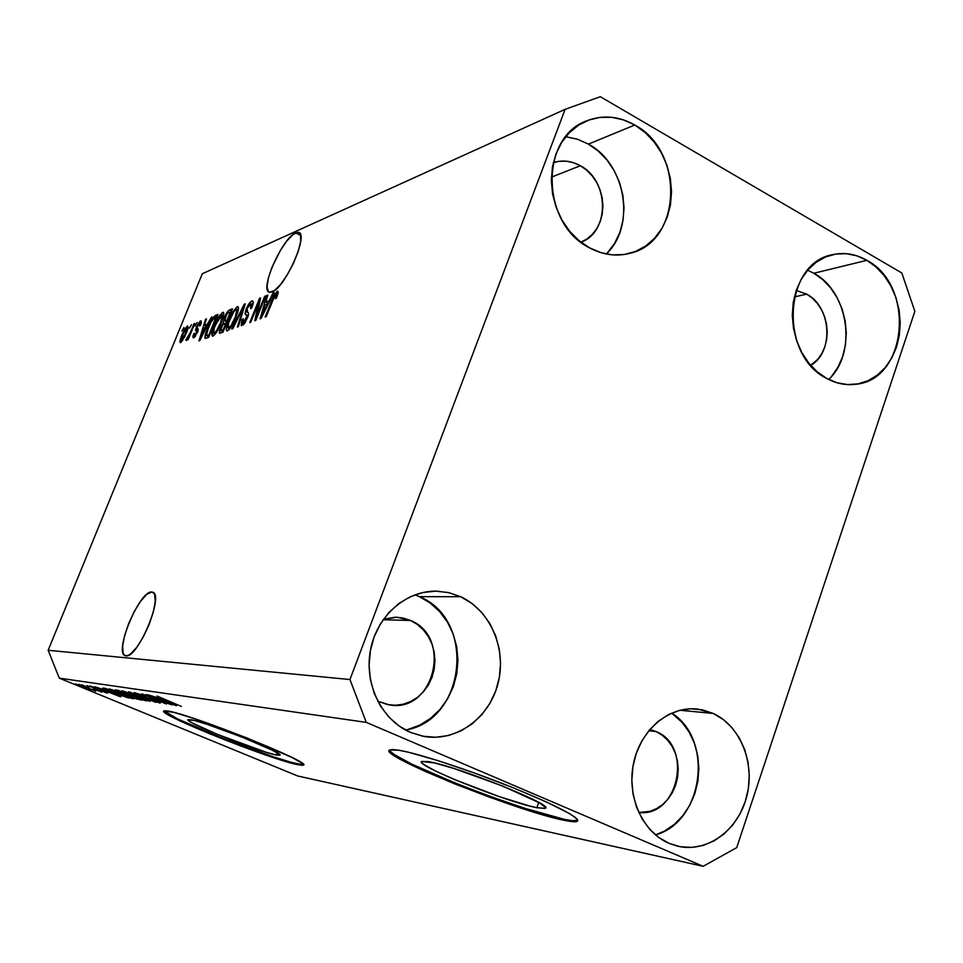 <?xml version="1.0" encoding="UTF-8"?>
<svg xmlns="http://www.w3.org/2000/svg" width="963" height="963" viewBox="0 0 963 963"><rect width="100%" height="100%" fill="white"/><g stroke="black" fill="none" stroke-linecap="round" stroke-linejoin="round"><path stroke-width="1.44" d="M536.873 807.704L538.738 802.444L536.873 807.704L529.794 806.055L499.881 796.834L454.079 779.38L435.818 771.158L424.382 764.851L421.842 762.744L421.625 761.468L428.294 761.613C455.403 765.597 556.385 806.019 545.178 808.306L536.873 807.704C506.682 802.119 413.091 764.562 421.734 761.384L434.999 763.057L453.982 768.498L502.674 786.061L539.376 802.805L545.467 807.415L544.902 808.426L536.873 807.704M276.309 755.028L277.151 752.813L276.309 755.028L266.438 752.368L217.421 734.384L192.131 722.912L187.941 719.987L190.71 719.698C205.962 721.805 286.216 753.885 279.776 755.245L276.309 755.028C259.071 751.971 183.018 721.54 187.99 719.638L194.695 720.601L207.117 724.345L242.231 737.201L272.18 750.165L279.053 754.065L279.884 755.076L276.309 755.028M302.238 764.634L291.548 762.407L272.589 756.569L221.923 737.971L177.686 718.952L164.083 710.875C165.311 716.797 272.541 759.265 298.073 764.02L297.808 764.706C270.892 759.687 156.861 714.065 163.83 710.983L173.629 712.343L192.504 718.013L246.456 737.754L292.258 757.604L302.454 763.454L303.562 764.911L301.973 765.332L291.283 763.105L272.324 757.243L208.887 733.493L170.487 716.111L163.806 711.585L164.408 710.778L167.706 711.019C190.024 713.86 313.757 763.298 303.393 765.128L297.808 764.706L298.073 764.02L303.477 764.514M390.292 751.345L394.409 754.631L412.044 764.249L455.896 783.328L490.757 796.606L524.799 808.294L564.294 819.344C571.528 820.849 575.982 821.21 577.656 820.428L572.299 820.681L564.294 819.344L563.969 820.271L564.294 819.344C519.851 810.75 388.98 758.988 389.509 750.057M398.887 750.225C417.906 753.367 467.151 769.353 510.631 786.735C557.264 805.838 579.497 817.382 577.319 821.379C575.657 822.149 571.203 821.788 563.969 820.271L524.474 809.197L490.432 797.508L455.559 784.219L424.478 771.098L401.439 759.903L389.955 752.284L389.329 750.237L392.302 749.527L398.887 750.225L408.914 752.356L437.792 760.577L474.542 773.048L512.954 787.674L546.334 801.914L569.085 813.35L575.32 817.418L577.86 820.199L576.693 821.595L563.969 820.271C516.975 811.171 377.436 755.161 389.57 750.021L398.887 750.225M151.576 592.028L152.563 592.185C164.661 594.147 137.757 658.776 125.972 655.851L124.251 655.057L123.108 653.07L122.65 645.896L124.624 635.496L128.717 623.41L134.314 611.421L140.598 601.273L146.653 594.46L151.576 592.028L153.37 592.63L154.622 594.436L155.272 601.381L153.382 611.866L149.241 624.277L143.463 636.651L136.987 647.028L130.836 653.757L128.187 655.418L125.298 655.707C113.538 653.119 139.418 590.608 151.576 592.028L153.743 592.967L151.576 592.028M295.677 232.853L298.542 232.444C309.243 233.612 284.783 288.455 271.939 292.018L269.845 292.355L268.304 291.536L267.052 286.649L268.34 278.163L271.939 267.353L280.438 250.308L286.962 240.81L293.077 234.491L297.844 232.336L299.481 232.974L300.528 234.755L300.673 241.448L298.217 251.427L293.534 263.14L287.347 274.732L280.654 284.362L274.503 290.537L269.423 292.271C259.035 290.657 282.496 237.644 295.677 232.853L300.709 235.466L295.677 232.853M580.352 165.732C609.483 180.599 609.928 232.215 580.93 242.195L586.973 238.956L592.462 234.262L596.928 228.375L600.238 221.514L602.248 213.955L602.91 205.974L602.176 197.872L600.081 189.952L596.711 182.513L592.173 175.832L586.66 170.162L580.352 165.732L551.378 177.18L580.352 165.732L573.503 162.711L566.364 161.206L559.202 161.303L553.316 162.627C562.416 159.798 571.432 160.833 580.352 165.732M410.551 620.473C452.742 637.085 433.988 713.366 389.389 704.904L377.725 701.172L387.547 704.591L395.372 705.265L403.16 704.23L410.623 701.558L417.473 697.344L423.467 691.771L428.366 685.03L431.99 677.41L434.217 669.177L434.963 660.642L434.193 652.144L431.942 643.982L428.294 636.459L423.383 629.886L417.4 624.481L410.551 620.473L383.118 619.751L410.551 620.473L403.088 618.017L395.312 617.199L383.491 619.221L397.213 617.247L410.551 620.473M656.08 731.555C693.42 746.108 678.325 817.84 638.734 812.447L649.856 811.376L656.549 808.667L662.688 804.514L668.033 799.073L672.403 792.561L675.629 785.218L677.579 777.346L678.205 769.208L677.471 761.143L675.412 753.427L672.102 746.361L667.66 740.21L662.255 735.214L656.08 731.555L648.797 730.712L656.08 731.555L649.832 729.485L656.08 731.555M806.669 294.124C831.514 306.812 834.102 352.434 810.69 365.35L817.912 359.151L821.921 353.409L824.87 346.776L826.651 339.518L827.205 331.886L826.507 324.17L824.581 316.671L821.499 309.665L817.382 303.417L812.375 298.169L806.669 294.124L794.343 296.953L806.669 294.124L796.22 290.441L806.669 294.124M828.686 379.482C857.383 353.144 848.836 291.669 813.843 273.263L866.869 260.323C915.644 285.602 907.483 380.132 855.71 384.261C845.863 385.513 836.221 383.587 826.808 378.495L837.052 382.78L847.633 384.586L858.129 383.864L868.157 380.674L877.317 375.137L885.286 367.493L891.75 358.031L896.505 347.125L899.37 335.172L900.236 322.629L899.081 309.954L895.951 297.615L890.956 286.071L884.275 275.767L876.149 267.064L866.869 260.323L856.793 255.797L846.296 253.678L835.764 254.051L825.616 256.94L816.239 262.249L808.017 269.784L801.264 279.258L796.269 290.308L793.235 302.502L792.284 315.358L793.476 328.371L796.738 341.01L801.95 352.771L808.896 363.207L817.286 371.887L826.808 378.495C778.802 355.383 783.545 262.61 832.802 254.629C844.467 252.113 855.818 254.015 866.869 260.323L813.843 273.263L807.62 270.23M655.49 834.897C703.459 821.993 714.113 739.187 671.656 713.089L682.237 722.503L689.243 732.253L694.467 743.436L697.706 755.63L698.861 768.39L697.886 781.246L694.805 793.717L689.737 805.333L682.851 815.661L674.413 824.316L664.711 830.961L655.49 834.897M713.234 713.451C740.523 725.909 755.461 763.563 746.638 796.87C738.127 830.275 707.191 853.001 677.988 846.272L669.165 843.407L680.311 846.742L691.819 847.404L703.255 845.418L714.161 840.843L724.152 833.91L732.843 824.87L739.921 814.084L745.121 801.962L748.275 788.962L749.274 775.576L748.058 762.287L744.712 749.575L739.319 737.935L732.097 727.787L723.285 719.517L713.234 713.451L702.292 709.815L690.868 708.792L679.409 710.417L668.346 714.654L658.114 721.371L649.134 730.315L641.743 741.149L636.254 753.451L632.896 766.741L631.824 780.487L633.052 794.15L636.555 807.175L642.189 819.044L649.724 829.287L658.836 837.509L669.165 843.407C642.369 832.14 626.323 795.992 633.666 762.732C640.732 729.4 669.502 705.71 697.657 709.081L713.234 713.451L680.01 710.261L713.234 713.451M405.555 730.026C466.068 720.324 476.167 619.329 419.435 596.675L460.639 596.699C490.468 610.361 506.995 649.134 498.003 683.549C489.324 718.061 456.39 742.112 424.057 736.442L410.539 732.434L422.986 736.25L435.866 737.261L448.674 735.467L460.904 730.953L472.123 723.911L481.885 714.618L489.866 703.447L495.764 690.832L499.364 677.23L500.555 663.158L499.279 649.122L495.608 635.652L489.661 623.242L481.644 612.348L471.846 603.38L460.639 596.699L448.421 592.558L435.661 591.15L422.817 592.534L410.407 596.687L398.911 603.464L388.787 612.637L380.445 623.843L374.222 636.663L370.382 650.591L369.082 665.06L370.382 679.505L374.222 693.336L380.469 706.011L388.835 717.026L398.995 725.946L410.539 732.434C381.685 720.252 363.918 683.959 370.49 649.953C376.846 615.887 406.157 590.331 436.805 591.162L448.987 592.69L460.639 596.699L419.435 596.675L414.921 594.833M606.281 254.003C636.074 226.257 626.034 164.059 588.429 144.113L634.773 125.021C684.934 151.323 681.804 242.002 629.995 253.293C616.404 256.808 602.886 254.966 589.44 247.792L600.84 252.643L612.612 254.894L624.313 254.485L635.496 251.463L645.728 245.95L654.635 238.186L661.894 228.472L667.239 217.169L670.489 204.722L671.536 191.577L670.32 178.239L666.914 165.179L661.412 152.888L654.046 141.838L645.054 132.425L634.773 125.021L623.579 119.918L611.902 117.317L600.166 117.354L588.838 120.038L578.354 125.286L569.145 132.906L561.561 142.632L555.928 154.068L552.461 166.792L551.33 180.274L552.569 193.984L556.145 207.394L561.886 219.937L569.566 231.132L578.883 240.533L589.44 247.792C540.737 224.054 539.461 136.493 587.394 120.592C603.235 114.693 619.028 116.174 634.773 125.021L588.429 144.113L577.319 139.178L565.738 136.77M914.85 311.338L736.719 847.633L703.146 866.303L366.289 722.382L59.285 678.145L297.699 775.973L703.146 866.303L297.699 775.973L59.285 678.145L366.289 722.382L349.942 679.541L565.1 109.337L202.29 273.757L48.15 650.266L349.942 679.541L48.15 650.266L59.285 678.145L48.15 650.266L202.29 273.757L565.1 109.337L600.322 96.697L901.825 272.998L914.85 311.338L736.719 847.633L703.146 866.303L366.289 722.382L349.942 679.541L565.1 109.337L600.322 96.697L901.825 272.998L914.85 311.338M256.856 315.732L264.656 296.327L265.656 295.93L255.845 320.354L254.786 320.739L258.566 302.839L250.777 322.184L249.79 322.545L259.541 298.301L260.612 297.892L256.856 315.732L260.612 297.892L259.541 298.301L249.79 322.545L250.777 322.184L258.566 302.839L254.786 320.739L255.845 320.354L265.656 295.93L264.656 296.327L265.367 296.676L264.656 296.327L256.856 315.732L257.566 316.081L256.856 315.732M246.119 309.111L249.838 302.611L252.162 300.925L253.185 301.636L251.728 307.931L250.621 308.605L251.62 304.777L250.849 303.79L248.936 305.331L246.913 309.171L246.612 311.627L248.346 312.927L248.49 314.564L245.372 322.172L243.29 324.82L241.183 325.542L241.882 320.161L243.242 318.777L242.363 322.039L243.374 322.713L246.769 317.646L247.106 315.479L245.023 313.577L246.119 309.111L245.252 314.287L247.19 315.972L243.206 322.786L243.242 318.777L242.158 319.439L241.4 325.65L247.455 317.995C248.815 314.287 248.863 312.397 247.611 312.325L247.118 308.666L250.645 303.851L250.621 308.605L251.728 307.931C253.305 303.935 253.618 301.6 252.655 300.925L251.861 301.022L253.197 301.696L251.861 301.022C250.019 301.852 248.105 304.549 246.119 309.111L246.817 309.46L246.119 309.111M231.806 329.021L244.241 304.236L245.228 303.851L238.355 326.662L237.38 327.023L243.663 306.8L232.781 328.672L231.806 329.021L232.781 328.672L243.663 306.8L237.38 327.023L238.355 326.662L245.228 303.851L244.241 304.236L244.999 304.609L244.241 304.236L231.806 329.021M237.247 306.691L238.523 308.004L237.56 312.939L231.289 326.746L228.929 329.815L226.787 330.875L226.233 329.141L227.015 325.181L231.963 313.36L237.247 306.691L233.166 311.29L228.857 320.041C226.425 325.879 225.751 329.502 226.847 330.899L227.473 330.851C230.458 328.684 233.311 324.11 236.055 317.104L238.415 309.352L237.933 306.607L237.247 306.691L238.451 307.293L237.247 306.691M222.597 312.373L223.801 313.673L223.115 317.573L216.675 332.066L213.87 335.533L212.317 336.087L212.606 330.49L217.469 318.897L222.597 312.373L218.637 316.863L214.424 325.446C212.016 331.176 211.342 334.739 212.39 336.123L212.979 336.075C215.856 333.968 218.637 329.478 221.346 322.617L223.681 315.009L223.247 312.301L222.597 312.373L223.729 312.927L222.597 312.373M207.31 324.254L211.704 316.839L199.81 340.565L198.968 340.866L205.552 319.222L206.443 318.885L204.421 325.35L207.31 324.254L204.421 325.35L206.443 318.885L205.552 319.222L198.968 340.866L199.81 340.565L211.704 316.839L207.31 324.254M181.875 331.031L183.957 327.601L181.875 331.031M181.742 335.305L184.499 329.466L187.364 326.036L187.978 328.082L184.884 336.424L181.164 342.25L180.153 342.623L179.973 340.589L181.742 335.305L180.587 342.611L186.16 333.487C187.881 329.466 188.411 326.963 187.761 325.988L181.742 335.305L182.308 335.581L181.742 335.305M189.374 328.154L191.493 324.675L189.374 328.154M190.554 332.079L193.96 323.712L194.791 323.399L188.194 339.566L187.376 339.867L188.423 337.291L186.497 340.372L185.871 339.939L190.554 332.079L185.871 339.939L186.28 340.517L188.423 337.291L187.376 339.867L188.194 339.566L194.791 323.399L193.96 323.712L194.55 324.001L193.96 323.712L190.554 332.079L191.131 332.367L190.554 332.079M195.056 325.963L197.186 322.473L195.056 325.963M196.428 326.926L200.135 321.136L201.291 321.064L201.086 323.399L200.436 325.386L199.473 326L199.774 323.219L197.644 325.723L197.03 327.685L198.234 329.165L198.065 330.742L194.514 337.279L193.118 337.772L192.913 336.472L193.707 333.836L194.658 333.234L194.634 335.461L196.5 333.078L196.765 331.729L195.501 330.273L196.428 326.926L196.5 333.078L194.634 335.461L194.658 333.234L193.707 333.836L193.238 337.832L197.475 332.428L197.439 326.204L199.558 323.267L199.473 326L200.436 325.386L200.557 320.92L201.375 321.317L200.557 320.92L196.428 326.926L197.078 327.239L196.428 326.926M207.575 328.13L213.124 317.381L217.963 314.42L208.646 337.375L205.625 338.398L204.878 337.76L207.575 328.13C205.468 333.029 204.65 336.412 205.107 338.29L208.646 337.375L217.963 314.42L215.459 315.395L217.217 316.261L215.459 315.395C212.787 317.224 210.151 321.473 207.575 328.13L208.189 328.443L207.575 328.13M224.295 317.706L228.195 310.893L232.432 308.81L222.959 332.223L219.444 333.246L219.432 330.526L223.175 322.966L224.295 317.706L223.175 322.966L220.226 328.202L219.516 333.282L222.959 332.223L232.432 308.81L229.712 309.869L231.614 310.82L229.712 309.869C227.99 310.568 226.185 313.18 224.295 317.706L224.945 318.031L224.295 317.706M269.183 300.769L272.986 293.101L274.058 292.68L261.045 318.488L260.058 318.837L266.799 295.497L267.846 295.087L265.764 302.069L269.183 300.769L265.764 302.069L267.846 295.087L266.799 295.497L260.058 318.837L261.045 318.488L274.058 292.68L272.986 293.101L273.673 293.438L272.986 293.101L269.183 300.769L269.809 301.094L269.183 300.769M277.464 291.091L278.283 292.523L276.525 297.988L275.358 298.699L276.622 294.1L274.924 295.448L266.197 316.622L265.174 316.996L274.503 294.509L277.464 291.091L271.903 300.203L265.174 316.996L266.197 316.622L274.479 296.255L276.477 293.968L275.358 298.699L276.525 297.988L278.319 292.234L277.464 291.091M165.973 702.677L146.292 694.528L171.896 704.892L147.7 696.056L166.37 704.013L141.826 693.854L165.973 702.677L141.826 693.854L166.37 704.013L147.7 696.056L171.896 704.892L146.292 694.528L165.973 702.677M139.19 695.238L134.158 692.674L140.574 694.528L145.678 696.526L137.673 693.902L139.093 694.973L160.327 703.026L139.19 695.238L159.774 703.038L155.573 700.679L139.972 695.346L137.456 693.866L145.678 696.526L134.676 692.698L139.19 695.238M149.963 701.389L128.44 691.843L155.934 702.352L131.75 693.083L149.963 701.389L131.75 693.083L155.934 702.352L129.307 691.976L149.963 701.389M121.916 690.784L145.497 699.945L146.918 700.92L143.956 700.245L132.124 695.816L121.916 690.784L131.04 695.358L146.93 700.908L137.059 696.225L121.916 690.784M109.132 688.87L131.606 697.525L133.688 698.729L131.594 698.392L120.315 694.251L109.132 688.87L118.16 693.372L133.688 698.801L123.95 694.191L109.132 688.87M85.057 686.186L81.819 684.849L85.057 686.186M85.286 687.546L78.424 684.464L81.41 685.138L95.77 691.241L78.557 684.284L85.286 687.546M157.077 696.056L181.345 706.409L157.077 696.056M105.545 690.23L120.808 696.743L94.687 686.788L105.545 690.23L94.687 686.788L120.05 696.622L105.545 690.23M93.567 687.943L89.583 686.029L94.121 687.317L97.07 688.473L93.616 687.775L107.567 693.071L93.567 687.943L107.194 693.083L93.893 687.883L92.267 686.968L97.07 688.473L89.944 685.993L93.567 687.943M89.944 686.92L86.682 685.584L89.944 686.92M93.17 688.786L101.837 692.168L93.17 688.786M78.485 685.187L75.283 683.874L78.485 685.187M112.262 692.493L103.017 688.352L105.509 688.413L128.849 698.031L112.262 692.493L128.849 698.031L105.509 688.413L102.764 688.076L112.262 692.493M120.387 692.469L115.247 690.086L118.124 690.302L141.886 700.113L136.409 698.861L120.387 692.469L141.886 700.113L118.124 690.302L115.151 689.941L120.387 692.469M160.303 698.596L176.638 705.65L148.17 694.805L160.303 698.596L148.17 694.805L175.735 705.506L160.303 698.596M108 691.302L118.04 695.695L108 691.302M88.247 687.967L80.736 685.247L88.319 687.799L80.808 685.331L91.064 689.628L93.122 690.122L88.247 687.967M107.471 689.424L125.407 696.61L113.068 692.626L105.617 689.207L106.339 688.75L107.471 689.424L105.93 689.484L115.476 693.613L125.334 696.779L107.471 689.424M118.232 693.191L112.033 689.677L130.836 697.669L119.027 693.516L130.607 697.694L123.18 693.878L111.78 689.99L118.22 693.191M110.817 689.291L110.516 690.026L110.817 689.291M131.221 695.912L138.371 698.657L131.75 696.899L129.198 695.659L129.475 694.985L129.198 695.659L131.293 695.731L129.355 695.804L133.58 697.621L138.299 698.837L131.221 695.912M120.11 691.326L128.44 694.768L121.169 692.578L118.028 691.097L118.726 690.543L120.11 691.326L118.064 691.133L120.58 692.337L128.44 694.768L120.11 691.326M118.317 690.375L118.052 691.061L118.317 690.375M131.112 695.178L124.865 691.603L144.017 699.764L131.931 695.515L143.896 699.583L127.935 692.891L124.528 692.132L131.112 695.178M123.577 691.193L123.264 691.952L123.577 691.193M162.916 699.764L173.617 704.507L160.472 699.379L160.797 698.56L160.472 699.379L163 699.547L160.472 699.379L173.617 704.507L162.916 699.764M185.341 333.812L181.538 340.312L182.452 340.758L181.333 340.336L182.609 334.835L186.413 328.323L185.919 334.089L185.341 333.812L186.834 328.66L184.968 329.984L181.851 336.809L181.249 340.3L185.341 333.812M186.593 340.288L185.871 339.939L186.593 340.288M189.747 335.774L189.061 335.437L189.747 335.774M194.345 334.149L193.707 333.836L194.345 334.149M195.633 335.955L194.634 335.461L195.633 335.955M197.571 332.199L196.789 331.814L197.571 332.199M197.668 331.946L196.223 331.236L197.668 331.946M206.226 319.56L205.552 319.222L206.226 319.56M206.84 326.541L204.421 325.35L206.84 326.541M205.95 327.011L200.81 338.567L203.626 327.889L206.479 327.264L203.626 327.889L200.352 338.35L205.95 327.011M208.164 337.556L208.381 336.556L208.164 337.556M215.989 317.441L208.863 335.004L209.477 335.317L207.382 335.545L209.055 336.364L206.383 335.521L208.429 327.841L211.029 322.148L214.484 318.019L215.989 317.441L213.16 318.909L211.029 322.148L207.129 331.272L206.467 335.618L208.863 335.004L215.989 317.441M215.05 325.759L214.424 325.446L215.05 325.759M219.347 317.212L218.637 316.863L219.347 317.212M220.455 322.918C218.42 328.214 216.302 331.693 214.075 333.367L215.327 333.98L213.642 333.403L213.533 330.261L215.279 325.181L221.972 315.021C222.742 316.033 222.236 318.669 220.455 322.918L221.093 323.231L220.455 322.918L222.309 315.407L221.201 315.226L219.179 317.465L214.292 327.805L213.521 333.33L216.47 330.923L220.455 322.918M222.597 332.343L222.826 331.513L222.597 332.343M220.9 328.527L220.226 328.202L220.9 328.527M224.223 323.472L223.175 322.966L224.223 323.472M226.329 322.99L226.618 321.798L226.329 322.99M225.98 322.822L223.151 329.803L223.801 330.128L221.671 330.345L223.368 331.188L220.768 330.502L221.285 327.48L223.392 323.965L226.63 323.135L222.85 324.567L220.599 330.297L223.151 329.803L225.98 322.822M230.398 311.892L227.087 320.089L227.737 320.402L225.402 320.715L227.244 321.63L224.644 320.823L225.21 317.345L227.581 313.228L230.398 311.892L231.048 312.217L228.111 312.819L226.63 314.456L224.632 320.823L227.087 320.089L230.398 311.892M229.507 320.366L228.857 320.041L229.507 320.366M233.901 311.651L233.166 311.29L233.901 311.651M235.128 317.417C233.07 322.822 230.891 326.373 228.58 328.094L229.88 328.732L228.135 328.13L227.99 324.94L229.748 319.776C231.77 314.576 233.901 311.133 236.14 309.436L236.633 309.388C237.44 310.423 236.934 313.107 235.128 317.417L235.791 317.754L235.128 317.417L236.982 309.773L235.815 309.605L233.732 311.892L228.749 322.449L228.002 328.07L231.06 325.59L235.128 317.417M243.158 310.724L242.532 310.399L243.158 310.724M242.881 319.8L242.158 319.439L242.881 319.8M244.518 323.436L243.206 322.786L244.518 323.436M247.19 318.633L246.516 318.296L247.19 318.633M248.045 316.394L247.19 315.972L248.045 316.394M248.225 315.768L245.252 314.287L248.225 315.768M248.334 315.346L248.526 313.42L248.334 315.346M252.836 304.633L251.319 303.875M259.468 303.297L258.566 302.839L259.468 303.297M260.431 298.747L259.541 298.301L260.431 298.747M268.183 304.019L268.364 303.381L268.183 304.019M267.606 295.906L266.799 295.497L267.606 295.906M268.605 303.501L265.764 302.069L268.605 303.501M267.69 303.766L262.105 316.37L264.945 304.802L268.304 304.079L264.945 304.802L261.575 316.105L267.69 303.766M272.637 300.576L271.903 300.203L272.637 300.576M607.581 252.667L614.635 243.314L619.835 232.444L623.001 220.479L624.024 207.864L622.856 195.056L619.558 182.525L614.25 170.752L607.099 160.171L598.384 151.179L588.429 144.113L577.583 139.262L566.256 136.818M407.746 729.521L419.579 725.211L430.413 718.482L439.862 709.599L447.578 698.909L453.284 686.836L456.787 673.811L457.943 660.329L456.739 646.895L453.188 633.991L447.446 622.098L439.706 611.661L430.256 603.079L419.435 596.675M831.647 376.292L837.966 367.18L842.613 356.671L845.406 345.163L846.272 333.102L845.165 320.908L842.131 309.051L837.268 297.964L830.768 288.069L822.871 279.727L813.843 273.263M545.491 807.451L545.178 808.306M577.656 820.428L577.319 821.379M298.542 232.444L299.361 232.877M105.617 689.207L105.87 688.557M181.333 340.336L182.392 340.854M186.69 328.335L187.797 328.877M187.267 337.616L188.05 338.001M199.919 323.267L200.978 323.785M194.357 335.497L195.549 336.075M206.576 335.666L208.875 336.797M213.642 333.403L215.182 334.161M222.104 315.082L223.548 315.792M220.768 330.502L223.175 331.681M224.644 320.823L227.075 322.027M228.135 328.13L229.724 328.925M236.766 309.448L238.27 310.194M242.7 322.834L244.349 323.652M276.55 294.016L277.753 294.618M584.577 121.807L587.394 120.592M433.675 591.174L436.805 591.162M695.84 708.912L697.657 709.081M830.792 255.147L832.802 254.629M397.213 617.247L395.396 617.199"/></g></svg>
